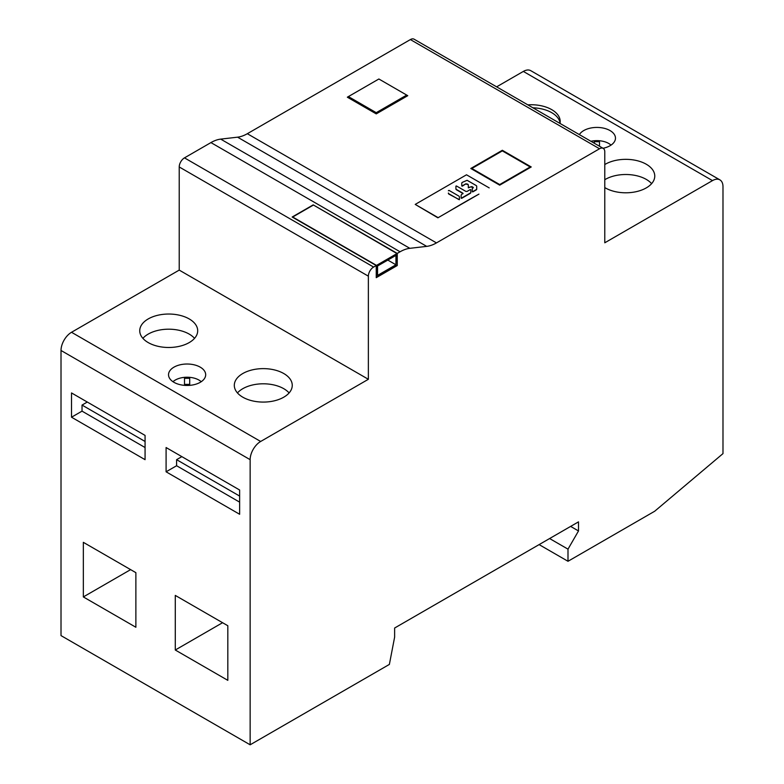 <?xml version="1.0" encoding="UTF-8"?>
<svg xmlns="http://www.w3.org/2000/svg" width="784" height="784" viewBox="0 0 784 784"><rect width="100%" height="100%" fill="white"/><g stroke="black" fill="none" stroke-linecap="round" stroke-linejoin="round"><path stroke-width="1.18" d="M250.145 744.8L61.015 635.608L61.015 350.477A14.857 8.575 -60 0 1 71.52 332.279L179.222 270.098L179.222 166.963A7.428 4.292 -60 0 1 184.475 157.868L210.935 142.59A37.152 21.452 -60 0 1 220.696 139.121L237.572 137.171A37.152 21.452 -60 0 0 247.323 133.711L410.385 39.572A7.428 4.292 -60 0 1 414.099 39.2L603.239 148.392A7.428 4.292 -60 0 1 604.778 151.802L604.778 242.795L712.48 180.614A14.857 8.575 -60 0 1 719.908 179.879A14.857 8.575 -60 0 1 722.985 186.68L722.985 453.613L654.689 511.237L567.998 561.285L567.998 549.153L578.504 530.954L578.504 521.86L394.626 628.023L394.626 637.118L389.374 664.42L250.145 744.8L250.145 459.669A14.857 8.575 -60 0 1 260.66 441.47L368.362 379.289L368.362 276.164A7.428 4.292 -60 0 1 373.615 267.06L376.242 265.541L292.177 217.011L313.198 204.879L397.253 253.408L400.075 251.782A37.152 21.452 -60 0 1 409.836 248.322L426.702 246.372A37.152 21.452 -60 0 0 436.463 242.903L599.525 148.764A7.428 4.292 -60 0 1 603.239 148.392M590.901 141.277A16.719 9.653 180 0 1 611.02 145.118M594.292 143.237L594.292 141.708L599.495 141.708L599.495 146.236M502.328 150.283L470.802 168.482L499.702 185.161L531.229 166.963L502.328 150.283L502.328 150.891L471.86 168.482L499.702 184.554L530.17 166.963L502.328 150.891M406.71 96.285L406.71 95.08L407.758 95.687L376.242 113.886L347.341 97.196L348.39 96.589L376.242 112.671L406.71 95.08L378.868 78.998L348.39 96.589L348.39 97.804M396.988 265.394L376.506 277.222L376.506 265.394L396.988 253.565L397.253 265.541L397.253 253.408M397.253 265.541L376.242 277.673L376.242 265.541M539.108 544.606L567.998 561.285M719.908 179.879L530.778 70.678A14.857 8.575 -60 0 0 523.34 71.422L496.625 86.848M549.613 538.539L567.998 549.153M570.625 526.407L578.504 530.954M179.222 270.098L368.362 379.289M71.52 417.206L71.52 392.941L145.069 435.404L145.069 459.669L71.52 417.206L82.026 411.139L145.069 447.537M166.09 471.801L166.09 447.537L239.639 490.01L239.639 514.275L166.09 471.801L176.596 465.735L239.639 502.142M135.877 627.259L135.877 572.663L83.339 542.332L83.339 596.928L135.877 627.259M227.821 680.345L175.283 650.014L175.283 595.409L227.821 625.74L227.821 680.345M242.795 373.527A28.979 16.729 180 0 1 274.371 369.901A28.979 16.729 180 0 1 292.256 385.356A28.979 16.729 180 0 1 274.371 400.81A28.979 16.729 180 0 1 242.795 397.184A28.979 16.729 180 0 1 234.308 385.356A28.979 16.729 180 0 1 242.795 373.527M148.225 318.931A28.979 16.729 180 0 1 179.801 315.305A28.979 16.729 180 0 1 197.695 330.76A28.979 16.729 180 0 1 179.801 346.214A28.979 16.729 180 0 1 148.225 342.588A28.979 16.729 180 0 1 139.738 330.76A28.979 16.729 180 0 1 148.225 318.931M173.97 367.157A18.571 10.721 180 0 1 194.216 364.834A18.571 10.721 180 0 1 205.682 374.742A18.571 10.721 180 0 1 187.102 385.463A18.571 10.721 180 0 1 168.531 374.742A18.571 10.721 180 0 1 173.97 367.157M527.818 104.85A28.979 16.729 180 0 1 560.197 121.471A28.979 16.729 180 0 1 560.001 123.431M604.778 164.542A28.979 16.729 180 0 1 605.307 164.238A28.979 16.729 180 0 1 636.882 160.612A28.979 16.729 180 0 1 654.767 176.067A28.979 16.729 180 0 1 636.882 191.521A28.979 16.729 180 0 1 605.307 187.895A28.979 16.729 180 0 1 604.778 187.582M579.366 134.613A18.571 10.721 180 0 1 583.766 130.565A18.571 10.721 180 0 1 604.003 128.243A18.571 10.721 180 0 1 615.469 138.151A18.571 10.721 180 0 1 603.023 148.274M172.98 381.71A16.719 9.653 180 0 1 175.283 380.054A16.719 9.653 180 0 1 201.223 381.71M184.505 385.356L184.505 378.3L189.708 378.3L189.708 385.356M396.988 253.565L313.198 204.879M184.505 384.366L189.708 384.366M239.639 496.076L176.596 459.669L176.596 465.735M181.849 456.641L176.596 459.669M651.622 183.652A28.979 16.729 0 0 0 604.778 179.712M87.279 402.045L82.026 405.073L82.026 411.139M194.54 338.345A28.979 16.729 0 0 0 168.717 329.192A28.979 16.729 0 0 0 142.884 338.345M289.11 392.941A28.979 16.729 0 0 0 263.287 383.797A28.979 16.729 0 0 0 237.454 392.941M145.069 441.47L82.026 405.073M532.924 107.8A28.979 16.729 180 0 1 560.08 122.98M130.624 569.625L83.339 596.928M222.568 622.712L175.283 650.014M376.506 265.394L292.706 217.011L313.198 205.183M377.555 266.001L377.555 275.4L395.94 264.786L395.94 255.378L377.555 266.001M387.796 260.082L395.94 264.786M499.702 185.161L499.702 184.554M530.17 167.57L530.17 166.963M471.86 169.089L471.86 168.482M376.242 113.886L376.242 112.671M437.893 217.511L415.216 204.408L437.893 217.815L448.154 211.896A1066.269 615.616 120 0 1 478.936 194.118L437.893 217.815M415.216 204.408L466.509 174.793L489.196 187.895M467.078 191.414L465.892 191.414L456.484 185.984L455.916 186.122L455.925 188.67A2.097 1.205 0 0 0 456.543 189.522L462.854 193.168L461.737 194.501A2.097 1.205 0 0 0 461.119 195.353A2.097 1.205 0 0 0 461.119 195.363L461.139 197.862L461.717 197.999L470.214 193.089A2.097 1.205 0 0 0 470.821 192.237L470.812 189.738L470.233 189.601L467.078 191.414M470.821 192.541L470.821 192.531A2.097 1.205 180 0 1 470.821 192.541A2.097 1.205 180 0 1 470.214 193.393L461.717 198.303L461.139 198.166L461.119 195.667A2.097 1.205 180 0 1 461.119 195.657L461.119 195.667M462.854 193.168L463.06 193.668M462.854 193.472L456.543 189.826A2.097 1.205 180 0 1 455.925 188.973L455.916 186.122M465.902 183.789L462.364 186.141L461.786 186.004L461.766 183.495A2.097 1.205 180 0 1 461.766 183.485L461.786 185.7L462.364 185.837L465.902 183.789L467.695 184.142A2.097 1.205 180 0 1 468.313 184.985L468.332 187.523L471.948 186.592L473.35 187.601L472.86 188.082A2.097 1.205 0 0 0 472.242 188.944L472.262 191.443L472.83 191.58L476.084 189.699A2.097 1.205 0 0 0 476.721 188.826L476.711 186.337A2.097 1.205 0 0 0 476.094 185.485L467.107 180.3L462.384 182.339A2.097 1.205 0 0 0 461.766 183.191L461.766 183.495M476.721 189.13L476.721 189.13A2.097 1.205 180 0 1 476.084 190.002L472.83 191.874L472.262 191.737L472.242 189.248A2.097 1.205 180 0 1 472.242 189.238L472.242 189.248M473.105 187.258L473.311 187.748M473.105 187.562L470.753 186.896L468.332 187.827L468.313 185.289A2.097 1.205 180 0 0 467.695 184.436L465.902 184.093M459.395 199.695L448.997 194.167A2.097 1.205 180 0 1 448.389 193.315L448.389 193.011A2.097 1.205 0 0 0 448.997 193.864L458.816 199.528L459.395 199.391L459.375 196.872A2.097 1.205 0 0 0 458.767 196.029L448.948 190.355L448.37 190.796M410.385 39.572L599.525 148.764M247.323 133.711L436.463 242.903M179.222 166.963L368.362 276.164M61.015 350.477L250.145 459.669M71.52 332.279L260.66 441.47M523.34 71.422L712.48 180.614M220.696 139.121L409.836 248.322M237.572 137.171L426.702 246.372M210.935 142.59L400.075 251.782M184.475 157.868L373.615 267.06"/></g></svg>

